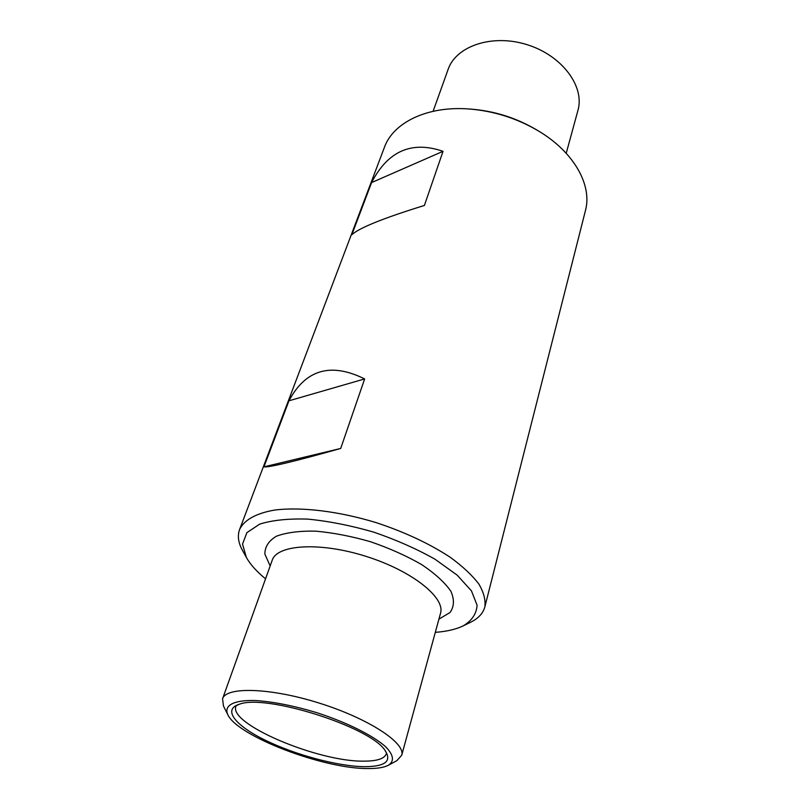 <?xml version="1.0" encoding="UTF-8"?>
<svg xmlns="http://www.w3.org/2000/svg" width="809" height="809" viewBox="0 0 809 809"><rect width="100%" height="100%" fill="white"/><g stroke="black" fill="none" stroke-linecap="round" stroke-linejoin="round"><path stroke-width="1.21" d="M435.303 632.345L437.264 632.183C447.761 631.253 456.418 629.139 463.244 625.853L470.454 622.323C478.301 618.491 483.094 613.333 484.854 606.871L585.433 210.653C592.441 185.362 574.097 152.001 538.096 130.755C516.739 118.225 493.733 110.964 469.048 108.982C427.364 105.736 393.225 122.543 384.437 147.289L239.575 529.541C237.31 535.841 238.281 542.809 242.508 550.444L246.391 557.482C250.335 564.51 256.726 571.619 265.554 578.819M484.854 606.871C485.754 599.944 483.721 592.269 478.746 583.855C472.051 575.159 462.596 566.33 450.37 557.371C429.731 543.79 405.127 532.251 376.549 522.745C338.9 511.217 301.241 506.697 274.747 510.054C255.968 513.25 243.984 520.116 239.575 529.541M443.039 151.313C411.69 140.564 387.875 150.99 371.594 182.571L351.834 234.752C359.135 227.936 383.314 218.167 424.391 205.456L443.039 151.313L371.594 182.571M340.7 448.459C294.547 461.443 268.962 467.572 263.936 466.864L288.955 400.799C305.61 369.48 330.83 362.189 364.647 378.936L340.7 448.459L263.936 466.864M566.219 153.275L577.939 110.398C584.947 86.573 562.144 55.568 527.266 44.738C492.469 33.604 456.023 45.921 448.095 69.463L433.098 111.308M538.096 130.755L536.236 129.642C516.122 117.841 494.451 111.005 471.222 109.144L469.048 108.982M388.421 765.223L396.845 760.662L401.709 755.272C405.875 743.107 368.712 718.614 319.646 703.223C270.621 687.69 226.126 686.436 222.566 698.784L223.456 705.994L227.744 714.559C237.229 736.16 323.499 768.914 367.873 768.55C377.146 768.641 383.992 767.529 388.421 765.223C394.64 761.117 393.629 754.888 385.418 746.545C372.706 735.31 346.454 722.245 316.673 712.638C293.627 705.711 273.169 701.676 255.31 700.523C233.599 699.906 223.699 705.458 227.744 714.559M364.566 766.689C385.488 766.578 392.234 761.047 384.811 750.095C369.44 726.543 265.473 693.768 239.373 704.234C222.182 709.412 235.318 725.673 265.443 740.296C295.467 754.969 338.162 766.416 364.566 766.689M463.244 625.853C471.94 620.594 476.552 613.718 477.077 605.213L471.475 590.904L457.186 575.148L434.929 559.181C416.574 548.846 396.137 539.815 373.606 532.089C350.712 525.496 328.788 521.168 307.824 519.115C288.317 518.488 272.279 520.167 259.689 524.131L246.897 532.635L242.528 544.083L246.391 557.482M288.955 400.799L364.647 378.936M401.709 755.272L440.511 613.313C445.557 597.608 411.852 570.709 365.951 556.339C320.121 541.787 277.082 544.487 272.208 560.243L222.566 698.784M438.913 619.148L449.996 612.534C454.233 606.629 454.527 599.53 450.876 591.248C444.839 582.52 435.121 573.642 421.711 564.611C406.512 555.874 389.463 548.249 370.562 541.747C351.339 536.225 333.005 532.696 315.54 531.139C299.381 530.846 286.315 532.534 276.365 536.225C268.628 540.918 264.796 546.904 264.887 554.175L270.166 565.946M236.268 705.64C226.035 723.084 317.957 762.088 364.02 761.138C377.712 761.148 385.215 758.438 386.55 753.027M384.811 750.095L386.56 753.108M239.373 704.234L236.218 705.701"/></g></svg>
